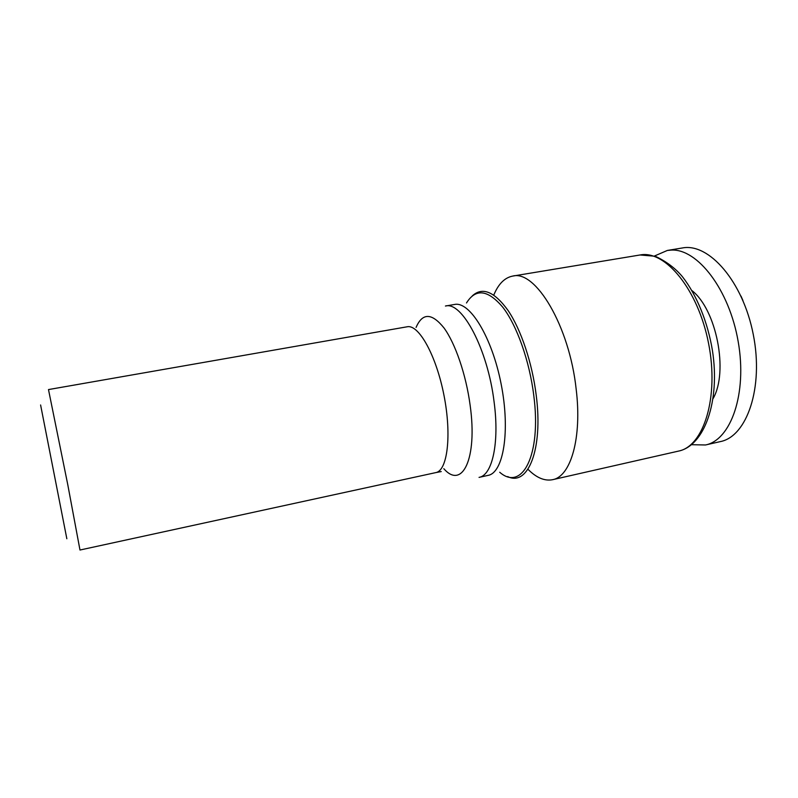 <?xml version="1.0" encoding="UTF-8"?>
<svg xmlns="http://www.w3.org/2000/svg" width="798" height="798" viewBox="0 0 798 798"><rect width="100%" height="100%" fill="white"/><g stroke="black" fill="none" stroke-linecap="round" stroke-linejoin="round"><path stroke-width="1.2" d="M742.908 300.417L740.993 296.078M691.497 444.695L705.502 444.975L720.305 441.613C746.838 436.576 763.895 387.808 753.292 334.591C742.998 281.315 708.774 242.612 682.31 247.978L667.337 250.452L654.47 256.008M705.502 444.975C730.818 440.107 747.387 393.853 738.2 341.664C729.272 289.455 697.432 248.597 671.327 250.083L667.337 250.452M713.133 398.491C728.644 371.629 716.474 309.624 691.966 290.602M493.772 295.061C498.371 283.998 504.655 277.674 512.625 276.098C535.418 269.594 569.423 325.883 576.166 389.165C582.191 438.142 570.66 476.675 552.565 479.698C544.605 481.244 536.396 477.773 527.947 469.264M507.688 476.586C527.847 486.75 543.308 449.643 536.206 395.19C532.226 362.97 521.104 329.873 508.166 310.621C494.331 291.489 482.351 286.602 472.246 295.938M67.73 484.456L79.98 550.022L435.808 472.606C447.449 470.74 451.887 435.289 443.967 395.289C436.187 355.26 418.671 324.118 407.189 326.781L48.488 389.574L67.73 484.456M66.842 538.75L40.598 404.975M640.036 254.981L655.318 256.268C666.52 261.594 675.577 268.437 682.49 276.786C696.684 294.951 707.726 321.993 712.444 350.581C720.385 401.594 704.275 445.892 678.519 451.099C703.656 446.401 719.297 397.334 708.564 343.369C698.11 289.345 665.083 249.824 640.036 254.981L512.625 276.098M466.501 302.961C475.718 288.158 487.847 289.614 502.88 307.34C516.905 325.534 529.503 360.856 533.772 395.439C541.672 455.548 521.952 491.777 499.718 472.256M488.087 475.379C503.428 472.815 510.461 431.1 501.144 384.067C491.997 337.005 469.723 301.046 454.551 304.467L445.424 306.033C461.922 301.026 487.728 349.045 494.092 401.913C499.618 443.01 492.246 475.339 479.049 477.384L488.087 475.379M416.087 327.389C422.481 312.656 431.758 312.816 443.947 327.878C455.319 343.389 466.072 374.711 470.142 405.304C477.713 459.069 462.042 489.812 443.818 468.685M678.519 451.099L552.565 479.698M441.244 471.568L435.808 472.606"/></g></svg>
